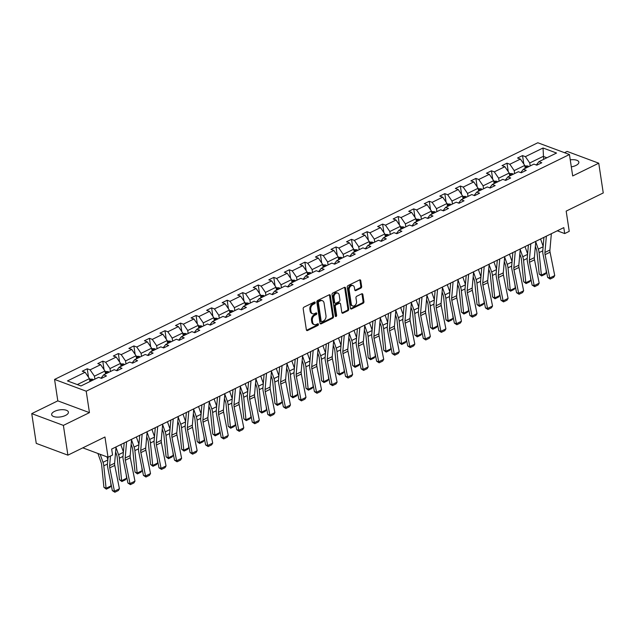 <?xml version="1.0" encoding="UTF-8"?>
<svg xmlns="http://www.w3.org/2000/svg" width="635" height="635" viewBox="0 0 635 635"><rect width="100%" height="100%" fill="white"/><g stroke="black" fill="none" stroke-linecap="round" stroke-linejoin="round"><path stroke-width="0.95" d="M315.19 302.546A0.913 0.659 110.4 0 0 314.381 302.062L303.99 307.149A1.302 0.945 110.4 0 0 303.189 308.8L306.372 329.835A1.302 0.945 110.4 0 0 307.523 330.525L317.913 325.43A0.913 0.659 110.4 0 0 317.667 323.794L316.325 324.453A4.159 3.016 110.4 0 1 314.309 324.62A4.159 3.016 110.4 0 1 312.626 322.247L312.364 320.5A4.159 3.016 110.4 0 1 314.928 315.222L316.27 314.563A0.913 0.659 110.4 0 0 316.024 312.928L314.682 313.587A4.159 3.016 110.4 0 1 312.666 313.753A4.159 3.016 110.4 0 1 310.983 311.38L310.721 309.626A4.159 3.016 110.4 0 1 313.285 304.356L314.627 303.697A0.913 0.659 110.4 0 0 315.19 302.546M312.666 313.753L311.809 313.436A4.159 3.016 110.4 0 1 310.126 311.063L309.864 309.308A4.159 3.016 110.4 0 1 312.428 304.038L313.777 303.379A0.913 0.659 110.4 0 0 314.309 302.101M306.522 330.263A1.302 0.945 110.4 0 0 306.665 330.208L317.063 325.112A0.913 0.659 110.4 0 0 317.595 323.834M314.309 324.62L313.452 324.302A4.159 3.016 110.4 0 1 311.769 321.929L311.507 320.175A4.159 3.016 110.4 0 1 314.071 314.904L315.42 314.246A0.913 0.659 110.4 0 0 315.952 312.968M571.309 166.862A8.485 3.548 -8.6 0 0 575.945 165.441A8.485 3.548 -8.6 0 0 578.858 162.139A8.485 3.548 -8.6 0 0 570.254 159.853M54.554 411.369A8.485 3.548 -8.6 0 0 51.641 414.679A8.485 3.548 -8.6 0 0 56.761 417.108A8.485 3.548 -8.6 0 0 65.5 415.441A8.485 3.548 -8.6 0 0 68.413 412.139A8.485 3.548 -8.6 0 0 63.294 409.702A8.485 3.548 -8.6 0 0 54.554 411.369M67.889 455.16L36.251 443.381L31.75 413.623L63.389 425.394L67.889 455.16L104.958 436.999L108.021 457.24L112.554 455.017L111.657 449.064L563.801 227.616L564.706 233.569L569.238 231.346L566.174 211.114L603.25 192.953L598.749 163.195L567.111 151.416L564.515 152.694M360.847 288.155A1.302 0.945 110.4 0 0 361.648 286.504L360.751 280.606A1.302 0.945 110.4 0 0 359.601 279.916L348.059 285.567A1.302 0.945 110.4 0 0 347.258 287.218L350.433 308.253A1.302 0.945 110.4 0 0 351.592 308.943L363.133 303.284A1.302 0.945 110.4 0 0 363.934 301.641L362.855 294.513A1.302 0.945 110.4 0 0 361.704 293.822L356.759 296.243A1.302 0.945 110.4 0 0 355.957 297.886L356.497 301.427A3.477 2.524 110.4 0 1 355.465 304.943A3.477 2.524 110.4 0 1 352.663 305.967A3.477 2.524 110.4 0 1 351.266 303.99L349.171 290.139A3.477 2.524 110.4 0 1 350.202 286.623A3.477 2.524 110.4 0 1 352.997 285.599A3.477 2.524 110.4 0 1 354.401 287.576L354.751 289.885A1.302 0.945 110.4 0 0 355.902 290.576L360.847 288.155L359.989 287.838A1.302 0.945 110.4 0 0 360.791 286.187L359.902 280.289A1.302 0.945 110.4 0 0 359.743 279.86M63.389 425.394L89.448 412.631L86.209 391.2L569.444 154.527L572.691 175.958L598.749 163.195M330.335 295.505A1.302 0.945 110.4 0 0 329.176 294.815L317.635 300.466A1.302 0.945 110.4 0 0 316.833 302.117L320.016 323.151A1.302 0.945 110.4 0 0 321.167 323.842L332.708 318.191A1.302 0.945 110.4 0 0 333.51 316.54L330.335 295.505L329.478 295.188A1.302 0.945 110.4 0 0 329.327 294.759M332.843 293.021L344.392 287.369A1.302 0.945 110.4 0 1 345.543 288.052L348.726 309.086A1.302 0.945 110.4 0 1 347.924 310.737L342.979 313.158A1.302 0.945 110.4 0 1 341.828 312.468L340.535 303.935A1.302 0.945 110.4 0 0 339.384 303.244L336.106 304.856A1.302 0.945 110.4 0 0 335.304 306.499L336.645 315.381A0.913 0.659 110.4 0 1 335.28 316.047L332.041 294.664A1.302 0.945 110.4 0 1 332.843 293.021M536.329 165.005L538.909 161.671L541.774 162.743L536.789 165.179L533.924 164.116L523.359 169.283L526.225 170.355L521.24 172.791L518.374 171.728L507.817 176.903L510.683 177.967L505.698 180.411L502.833 179.34L492.268 184.515L495.133 185.579L490.149 188.023L487.283 186.952L476.718 192.127L479.584 193.199L474.599 195.636L471.742 194.572L461.177 199.747L464.042 200.811L459.057 203.248L456.192 202.184L445.627 207.359L448.493 208.423L443.508 210.868L440.642 209.796L430.078 214.971L432.943 216.035L427.966 218.48L425.101 217.416L414.536 222.583L417.401 223.655L412.417 226.092L409.551 225.028L398.986 230.203L401.852 231.267L396.867 233.704L394.002 232.64L383.445 237.815L386.302 238.879L381.325 241.324L378.46 240.252L367.895 245.427L370.761 246.499L365.776 248.936L362.91 247.872L352.346 253.04L355.211 254.111L350.226 256.548L347.369 255.484L336.804 260.66L339.669 261.723L334.685 264.168L331.819 263.096L321.254 268.272L324.12 269.335L319.135 271.78L316.27 270.708L305.705 275.884L308.57 276.955L303.594 279.392L300.728 278.328L290.163 283.504L293.029 284.567L288.044 287.004L285.178 285.94L274.614 291.116L277.479 292.179L272.494 294.624L269.629 293.553L259.072 298.728L261.93 299.791L256.953 302.236L254.087 301.173L243.523 306.34L246.388 307.411L241.403 309.848L238.538 308.785L227.973 313.96L230.838 315.023L225.854 317.46L222.996 316.397L212.431 321.572L215.297 322.636L210.312 325.08L207.447 324.009L196.882 329.184L199.747 330.256L194.762 332.692L191.897 331.629L181.332 336.796L184.198 337.868L179.221 340.304L176.355 339.241L165.791 344.416L168.656 345.48L163.671 347.924L160.806 346.853L150.241 352.028L153.106 353.092L148.122 355.536L145.256 354.473L134.699 359.64L137.557 360.712L132.58 363.149L129.715 362.085L119.15 367.26L122.015 368.324L117.03 370.761L114.165 369.697L103.6 374.872L106.466 375.936L101.481 378.381L98.623 377.309L80.978 385.953L67.469 380.921L85.106 372.285L82.248 371.221L87.225 368.776L90.091 369.84L100.655 364.673L97.79 363.601L102.775 361.164L105.64 362.228L116.205 357.053L113.34 355.989L118.324 353.552L121.19 354.616L131.747 349.44L128.881 348.377L133.866 345.932L136.731 347.004L147.296 341.828L144.431 340.765L149.416 338.32L152.281 339.384L162.846 334.216L159.98 333.145L164.965 330.708L167.823 331.772L178.387 326.596L175.522 325.533L180.507 323.096L183.372 324.16L193.937 318.984L191.071 317.921L196.056 315.476L198.922 316.548L209.487 311.372L206.621 310.301L211.598 307.864L214.463 308.927L225.028 303.752L222.163 302.689L227.147 300.252L230.013 301.315L240.578 296.14L237.712 295.077L242.697 292.632L245.562 293.703L256.119 288.528L253.262 287.464L258.239 285.02L261.104 286.083L271.669 280.916L268.803 279.844L273.788 277.408L276.654 278.471L287.218 273.296L284.353 272.232L289.338 269.796L292.195 270.859L302.76 265.684L299.895 264.62L304.879 262.176L307.745 263.247L318.31 258.072L315.444 257.008L320.429 254.564L323.294 255.627L333.859 250.46L330.994 249.388L335.971 246.951L338.836 248.015L349.401 242.84L346.535 241.776L351.52 239.339L354.386 240.403L364.95 235.228L362.085 234.164L367.07 231.719L369.935 232.791L380.492 227.616L377.634 226.544L382.611 224.107L385.477 225.171L396.042 219.996L393.176 218.932L398.161 216.495L401.026 217.559L411.591 212.384L408.726 211.32L413.71 208.875L416.568 209.947L427.133 204.772L424.267 203.708L429.252 201.263L432.117 202.327L442.682 197.16L439.817 196.088L444.802 193.651L447.667 194.715L458.232 189.54L455.366 188.476L460.343 186.039L463.209 187.103L473.773 181.927L470.908 180.864L475.893 178.419L478.758 179.491L489.323 174.315L486.458 173.252L491.442 170.807L494.308 171.871L504.865 166.703L502.007 165.632L506.984 163.195L509.849 164.259L520.414 159.083L517.549 158.02L522.534 155.583L525.399 156.647L543.036 148.003L556.546 153.035L538.909 161.671M86.209 391.2L54.57 379.428L537.813 142.756L569.444 154.527M514.644 173.553L514.199 170.593L524.764 165.425L525.208 168.378M524.764 165.425L520.414 159.083M514.199 170.593L509.849 164.259M520.779 172.625L523.359 169.283M499.102 181.173L498.65 178.213L509.214 173.037L509.667 175.998M509.214 173.037L504.865 166.703M498.65 178.213L494.308 171.871M505.238 180.237L507.817 176.903M483.553 188.785L483.108 185.825L493.673 180.65L494.117 183.61M493.673 180.65L489.323 174.315M483.108 185.825L478.758 179.491M489.688 187.849L492.268 184.515M468.003 196.398L467.558 193.437L478.123 188.262L478.568 191.222M478.123 188.262L473.773 181.927M467.558 193.437L463.209 187.103M474.139 195.461L476.718 192.127M452.461 204.01L452.009 201.049L462.574 195.882L463.026 198.842M462.574 195.882L458.232 189.54M452.009 201.049L447.667 194.715M458.597 203.081L461.177 199.747M436.912 211.63L436.467 208.669L447.032 203.494L447.477 206.454M447.032 203.494L442.682 197.16M436.467 208.669L432.117 202.327M443.047 210.693L445.627 207.359M421.37 219.242L420.918 216.281L431.483 211.106L431.927 214.066M431.483 211.106L427.133 204.772M420.918 216.281L416.568 209.947M427.498 218.305L430.078 214.971M405.821 226.854L405.376 223.893L415.933 218.718L416.385 221.678M415.933 218.718L411.591 212.384M405.376 223.893L401.026 217.559M411.956 225.917L414.536 222.583M390.271 234.466L389.827 231.513L400.391 226.338L400.836 229.298M400.391 226.338L396.042 219.996M389.827 231.513L385.477 225.171M396.407 233.537L398.986 230.203M374.729 242.086L374.277 239.125L384.842 233.95L385.294 236.911M384.842 233.95L380.492 227.616M374.277 239.125L369.935 232.791M380.865 241.149L383.445 237.815M359.18 249.698L358.735 246.737L369.3 241.562L369.745 244.523M369.3 241.562L364.95 235.228M358.735 246.737L354.386 240.403M365.315 248.761L367.895 245.427M343.63 257.31L343.186 254.349L353.751 249.182L354.195 252.135M353.751 249.182L349.401 242.84M343.186 254.349L338.836 248.015M349.766 256.381L352.346 253.04M328.089 264.93L327.636 261.969L338.201 256.794L338.653 259.755M338.201 256.794L333.859 250.46M327.636 261.969L323.294 255.627M334.224 263.993L336.804 260.66M312.539 272.542L312.095 269.581L322.659 264.406L323.104 267.367M322.659 264.406L318.31 258.072M312.095 269.581L307.745 263.247M318.675 271.605L321.254 268.272M296.997 280.154L296.545 277.193L307.11 272.018L307.554 274.979M307.11 272.018L302.76 265.684M296.545 277.193L292.195 270.859M303.125 279.217L305.705 275.884M281.448 287.766L280.995 284.805L291.56 279.638L292.013 282.599M291.56 279.638L287.218 273.296M280.995 284.805L276.654 278.471M287.584 286.837L290.163 283.504M265.898 295.386L265.454 292.425L276.019 287.25L276.463 290.211M276.019 287.25L271.669 280.916M265.454 292.425L261.104 286.083M272.034 294.449L274.614 291.116M250.357 302.998L249.904 300.037L260.469 294.862L260.914 297.823M260.469 294.862L256.119 288.528M249.904 300.037L245.562 293.703M256.484 302.062L259.072 298.728M234.807 310.61L234.363 307.65L244.919 302.474L245.372 305.435M244.919 302.474L240.578 296.14M234.363 307.65L230.013 301.315M240.943 309.674L243.523 306.34M219.258 318.222L218.813 315.27L229.378 310.094L229.822 313.055M229.378 310.094L225.028 303.752M218.813 315.27L214.463 308.927M225.393 317.294L227.973 313.96M203.716 325.842L203.263 322.882L213.828 317.706L214.281 320.667M213.828 317.706L209.487 311.372M203.263 322.882L198.922 316.548M209.852 324.906L212.431 321.572M188.166 333.454L187.722 330.494L198.287 325.318L198.731 328.279M198.287 325.318L193.937 318.984M187.722 330.494L183.372 324.16M194.302 332.518L196.882 329.184M172.617 341.066L172.172 338.106L182.737 332.938L183.182 335.891M182.737 332.938L178.387 326.596M172.172 338.106L167.823 331.772M178.752 340.138L181.332 336.796M157.075 348.686L156.623 345.726L167.188 340.55L167.64 343.511M167.188 340.55L162.846 334.216M156.623 345.726L152.281 339.384M163.211 347.75L165.791 344.416M141.526 356.298L141.081 353.338L151.646 348.163L152.09 351.123M151.646 348.163L147.296 341.828M141.081 353.338L136.731 347.004M147.661 355.362L150.241 352.028M125.984 363.911L125.532 360.95L136.096 355.775L136.541 358.735M136.096 355.775L131.747 349.44M125.532 360.95L121.19 354.616M132.112 362.974L134.699 359.64M110.434 371.523L109.99 368.562L120.547 363.395L120.999 366.355M120.547 363.395L116.205 357.053M109.99 368.562L105.64 362.228M116.57 370.594L119.15 367.26M94.885 379.143L94.44 376.182L105.005 371.007L105.45 373.967M105.005 371.007L100.655 364.673M94.44 376.182L90.091 369.84M101.021 378.206L103.6 374.872M77.295 384.58L89.456 378.619L89.908 381.579M89.456 378.619L85.106 372.285M89.448 412.631L57.809 400.86L31.75 413.623M57.809 400.86L54.57 379.428M82.804 447.85L108.021 457.24M557.284 230.807L564.706 233.569M546.886 157.766L543.203 156.393L529.749 162.981L530.193 165.941M543.647 159.353L543.036 148.003M529.749 162.981L525.399 156.647M88.511 377.238L87.225 368.776M104.053 369.626L102.775 361.164M119.602 362.006L118.324 353.552M135.144 354.394L133.866 345.932M150.693 346.781L149.416 338.32M166.243 339.161L164.965 330.708M181.785 331.549L180.507 323.096M197.334 323.937L196.056 315.476M212.884 316.325L211.598 307.864M228.425 308.705L227.147 300.252M243.975 301.093L242.697 292.632M259.517 293.481L258.239 285.02M275.066 285.869L273.788 277.408M290.616 278.249L289.338 269.796M306.157 270.637L304.879 262.176M321.707 263.025L320.429 254.564M337.256 255.405L335.971 246.951M352.798 247.793L351.52 239.339M368.348 240.181L367.07 231.719M383.889 232.569L382.611 224.107M399.439 224.949L398.161 216.495M414.988 217.337L413.71 208.875M430.53 209.725L429.252 201.263M446.08 202.113L444.802 193.651M461.629 194.493L460.343 186.039M477.171 186.88L475.893 178.419M492.72 179.268L491.442 170.807M508.262 171.648L506.984 163.195M523.811 164.036L522.534 155.583M320.167 323.58A1.302 0.945 110.4 0 0 320.31 323.525L331.859 317.865A1.302 0.945 110.4 0 0 332.661 316.222L329.478 295.188M318.96 301.577A0.913 0.659 110.4 0 0 318.397 302.728L321.191 321.191A0.913 0.659 110.4 0 0 322.001 321.675L323.413 320.985A4.159 3.016 110.4 0 0 325.977 315.706L324.072 303.093A4.159 3.016 110.4 0 0 322.397 300.72A4.159 3.016 110.4 0 0 320.373 300.887L318.96 301.577L318.103 301.26A0.913 0.659 110.4 0 0 317.54 302.411L318.397 302.728M321.556 321.715L320.699 321.397A0.913 0.659 110.4 0 1 320.334 320.873L317.54 302.411M322.397 300.72L321.54 300.403A4.159 3.016 110.4 0 0 319.524 300.569L320.373 300.887M318.103 301.26L319.524 300.569M341.979 312.896A1.302 0.945 110.4 0 0 342.13 312.841L347.067 310.42A1.302 0.945 110.4 0 0 347.869 308.769L344.686 287.734A1.302 0.945 110.4 0 0 344.535 287.306M340.011 303.197L339.161 302.879A1.302 0.945 110.4 0 0 338.526 302.927L335.248 304.53A1.302 0.945 110.4 0 0 334.447 306.181L335.796 315.063L336.645 315.381M335.304 316.174A0.913 0.659 110.4 0 0 335.796 315.063M339.201 295.084A3.477 2.524 110.4 0 0 337.796 293.108A3.477 2.524 110.4 0 0 335.002 294.132A3.477 2.524 110.4 0 0 333.962 297.648L334.701 302.53A1.302 0.945 110.4 0 0 335.859 303.212L339.138 301.609A1.302 0.945 110.4 0 0 339.939 299.966L339.201 295.084M337.796 293.108L336.939 292.791A3.477 2.524 110.4 0 0 334.145 293.815A3.477 2.524 110.4 0 0 333.113 297.331L333.962 297.648M335.224 303.268L334.375 302.951A1.302 0.945 110.4 0 1 333.851 302.212L333.113 297.331M354.901 290.314A1.302 0.945 110.4 0 0 355.052 290.258L359.989 287.838M352.997 285.599L352.147 285.282A3.477 2.524 110.4 0 0 349.345 286.306A3.477 2.524 110.4 0 0 348.313 289.822L349.171 290.139M352.663 305.967L351.814 305.649A3.477 2.524 110.4 0 1 350.409 303.665L348.313 289.822M350.591 308.681A1.302 0.945 110.4 0 0 350.734 308.626L362.275 302.966A1.302 0.945 110.4 0 0 363.077 301.323L362.006 294.195A1.302 0.945 110.4 0 0 361.847 293.767M97.925 453.477L101.1 462.478A6.628 3.627 63.9 0 1 101.632 464.804L103.91 487.291L106.077 488.299L103.799 465.812A9.938 5.437 -116.1 0 0 102.997 462.32L100.171 454.319M89.535 379.143L92.472 379.174A3.508 1.921 63.9 0 1 93.456 379.841M107.855 459.526L106.894 456.819M111.061 485.862L109.815 487.442L106.323 489.148L106.077 488.299L111.061 485.862L110.72 482.497M91.567 380.77A3.508 1.921 -116.1 0 0 91.242 380.492L90.043 381.079A3.508 1.921 63.9 0 1 90.368 381.349M106.323 489.148L103.91 487.291M116.046 446.913L114.617 463.217A6.628 3.627 -116.1 0 0 114.76 465.399L119.42 488.775L114.435 491.212L114.871 492.244L112.339 490.633L107.68 467.257A9.938 5.437 63.9 0 1 107.458 463.987L108.053 457.224M112.339 490.633L114.435 491.212L109.776 467.836A6.628 3.627 -116.1 0 1 109.633 465.653L110.482 456.033M119.42 488.775L118.356 490.537L114.871 492.244M115.61 451.922L116.642 454.866A6.628 3.627 63.9 0 1 117.181 457.192L119.459 479.679L121.618 480.687L119.348 458.2A9.938 5.437 -116.1 0 0 118.539 454.708L115.999 447.492M105.085 371.531L108.021 371.562A3.508 1.921 63.9 0 1 109.006 372.221M123.396 451.914L120.817 444.579M126.603 478.25L125.365 479.822L121.872 481.536L121.618 480.687L126.603 478.25L126.262 474.885M107.109 373.15A3.508 1.921 -116.1 0 0 106.791 372.88L105.593 373.459A3.508 1.921 63.9 0 1 105.918 373.737M121.872 481.536L119.459 479.679M131.151 444.309L132.191 447.246A6.628 3.627 63.9 0 1 132.731 449.58L135.001 472.067L137.168 473.075L134.89 450.588A9.938 5.437 -116.1 0 0 134.088 447.096L131.54 439.88M120.626 363.911L123.563 363.95A3.508 1.921 63.9 0 1 124.555 364.609M138.946 444.302L136.358 436.967M142.153 470.63L140.906 472.21L137.422 473.916L137.168 473.075L142.153 470.63L141.811 467.273M122.658 365.538A3.508 1.921 -116.1 0 0 122.333 365.26L121.142 365.847A3.508 1.921 63.9 0 1 121.46 366.125M137.422 473.916L135.001 472.067M131.596 439.301L130.159 455.597A6.628 3.627 -116.1 0 0 130.31 457.779L134.969 481.155L129.984 483.6L130.413 484.632L127.889 483.021L123.23 459.645A9.938 5.437 63.9 0 1 123.007 456.367L124.19 442.928M127.889 483.021L129.984 483.6L125.325 460.224A6.628 3.627 -116.1 0 1 125.182 458.041L126.611 441.738M134.969 481.155L133.906 482.925L130.413 484.632M147.145 431.689L145.709 447.985A6.628 3.627 -116.1 0 0 145.852 450.167L150.511 473.543L145.534 475.98L145.963 477.02L143.431 475.409L138.771 452.033A9.938 5.437 63.9 0 1 138.557 448.755L139.732 435.316M143.431 475.409L145.534 475.98L140.875 452.612A6.628 3.627 -116.1 0 1 140.724 450.429L142.161 434.126M150.511 473.543L149.447 475.313L145.963 477.02M146.701 436.697L147.741 439.634A6.628 3.627 63.9 0 1 148.273 441.96L150.551 464.455L152.718 465.463L150.439 442.976A9.938 5.437 -116.1 0 0 149.638 439.483L147.09 432.26M136.176 356.298L139.113 356.338A3.508 1.921 63.9 0 1 140.097 356.997M154.495 436.682L151.908 429.347M157.694 463.018L156.456 464.598L152.964 466.304L152.718 465.463L157.694 463.018L157.361 459.661M138.208 357.926A3.508 1.921 -116.1 0 0 137.882 357.648L136.684 358.235A3.508 1.921 63.9 0 1 137.009 358.513M152.964 466.304L150.551 464.455M162.687 424.069L161.258 440.372A6.628 3.627 -116.1 0 0 161.401 442.555L166.06 465.931L161.076 468.368L161.512 469.4L158.98 467.789L154.321 444.413A9.938 5.437 63.9 0 1 154.099 441.142L155.281 427.696M158.98 467.789L161.076 468.368L156.416 444.992A6.628 3.627 -116.1 0 1 156.273 442.809L157.702 426.514M166.06 465.931L164.997 467.693L161.512 469.4M162.25 429.077L163.282 432.022A6.628 3.627 63.9 0 1 163.822 434.348L166.1 456.835L168.259 457.843L165.981 435.356A9.938 5.437 -116.1 0 0 165.179 431.863L162.639 424.648M151.725 348.686L154.662 348.718A3.508 1.921 63.9 0 1 155.646 349.385M170.037 429.069L167.457 421.735M173.244 455.406L171.998 456.986L168.513 458.692L168.259 457.843L173.244 455.406L172.903 452.041M153.749 350.306A3.508 1.921 -116.1 0 0 153.432 350.036L152.233 350.623A3.508 1.921 63.9 0 1 152.559 350.893M168.513 458.692L166.1 456.835M178.237 416.457L176.8 432.76A6.628 3.627 -116.1 0 0 176.951 434.943L181.61 458.311L176.625 460.756L177.054 461.788L174.522 460.177L169.862 436.801A9.938 5.437 63.9 0 1 169.648 433.53L170.831 420.084M174.522 460.177L176.625 460.756L171.966 437.38A6.628 3.627 -116.1 0 1 171.823 435.197L173.252 418.894M181.61 458.311L180.546 460.081L177.054 461.788M177.792 421.465L178.832 424.41A6.628 3.627 63.9 0 1 179.364 426.736L181.642 449.223L183.809 450.231L181.531 427.744A9.938 5.437 -116.1 0 0 180.729 424.251L178.181 417.036M167.267 341.074L170.204 341.106A3.508 1.921 63.9 0 1 171.196 341.765M185.587 421.457L182.999 414.123M188.793 447.794L187.547 449.366L184.063 451.08L183.809 450.231L188.793 447.794L188.452 444.429M169.299 342.694A3.508 1.921 -116.1 0 0 168.973 342.424L167.783 343.003A3.508 1.921 63.9 0 1 168.1 343.281M184.063 451.08L181.642 449.223M193.778 408.845L192.349 425.14A6.628 3.627 -116.1 0 0 192.492 427.323L197.152 450.699L192.175 453.144L192.603 454.176L190.071 452.564L185.412 429.189A9.938 5.437 63.9 0 1 185.19 425.91L186.373 412.472M190.071 452.564L192.175 453.144L187.516 429.768A6.628 3.627 -116.1 0 1 187.365 427.585L188.801 411.282M197.152 450.699L196.088 452.469L192.603 454.176M193.342 413.853L194.373 416.79A6.628 3.627 63.9 0 1 194.913 419.124L197.191 441.611L199.358 442.619L197.08 420.132A9.938 5.437 -116.1 0 0 196.271 416.639L193.731 409.424M182.816 333.454L185.753 333.494A3.508 1.921 63.9 0 1 186.738 334.153M201.128 413.845L198.549 406.511M204.335 440.174L203.097 441.754L199.604 443.46L199.358 442.619L204.335 440.174L203.994 436.817M184.848 335.082A3.508 1.921 -116.1 0 0 184.523 334.804L183.325 335.391A3.508 1.921 63.9 0 1 183.65 335.669M199.604 443.46L197.191 441.611M209.328 401.225L207.899 417.528A6.628 3.627 -116.1 0 0 208.042 419.711L212.701 443.087L207.716 445.524L208.153 446.564L205.621 444.944L200.962 421.576A9.938 5.437 63.9 0 1 200.739 418.298L201.922 404.852M205.621 444.944L207.716 445.524L203.057 422.156A6.628 3.627 -116.1 0 1 202.914 419.973L204.343 403.669M212.701 443.087L211.638 444.849L208.153 446.564M208.891 406.241L209.923 409.178A6.628 3.627 63.9 0 1 210.463 411.504L212.733 433.999L214.9 435.007L212.622 412.512A9.938 5.437 -116.1 0 0 211.82 409.019L209.28 401.804M198.366 325.842L201.295 325.882A3.508 1.921 63.9 0 1 202.287 326.541M216.678 406.225L214.09 398.891M219.885 432.562L218.638 434.142L215.154 435.848L214.9 435.007L219.885 432.562L219.543 429.204M200.39 327.469A3.508 1.921 -116.1 0 0 200.073 327.192L198.874 327.779A3.508 1.921 63.9 0 1 199.2 328.049M215.154 435.848L212.733 433.999M224.877 393.613L223.441 409.916A6.628 3.627 -116.1 0 0 223.591 412.099L228.251 435.475L223.266 437.912L223.695 438.944L221.163 437.332L216.503 413.956A9.938 5.437 63.9 0 1 216.289 410.686L217.472 397.24M221.163 437.332L223.266 437.912L218.607 414.536A6.628 3.627 -116.1 0 1 218.456 412.353L219.893 396.057M228.251 435.475L227.187 437.237L223.695 438.944M224.433 398.621L225.473 401.566A6.628 3.627 63.9 0 1 226.004 403.892L228.282 426.379L230.449 427.387L228.171 404.9A9.938 5.437 -116.1 0 0 227.37 401.407L224.822 394.192M213.908 318.23L216.845 318.262A3.508 1.921 63.9 0 1 217.829 318.929M232.227 398.613L229.64 391.279M235.434 424.95L234.188 426.529L230.695 428.236L230.449 427.387L235.434 424.95L235.093 421.584M215.94 319.849A3.508 1.921 -116.1 0 0 215.614 319.58L214.416 320.159A3.508 1.921 63.9 0 1 214.741 320.437M230.695 428.236L228.282 426.379M240.419 386.001L238.99 402.304A6.628 3.627 -116.1 0 0 239.133 404.487L243.792 427.855L238.808 430.3L239.244 431.332L236.712 429.72L232.053 406.344A9.938 5.437 63.9 0 1 231.831 403.074L233.013 389.628M236.712 429.72L238.808 430.3L234.148 406.924A6.628 3.627 -116.1 0 1 234.005 404.741L235.442 388.437M243.792 427.855L242.729 429.625L239.244 431.332M239.982 391.009L241.014 393.954A6.628 3.627 63.9 0 1 241.554 396.28L243.832 418.767L245.991 419.775L243.721 397.288A9.938 5.437 -116.1 0 0 242.911 393.795L240.371 386.58M229.457 310.61L232.394 310.65A3.508 1.921 63.9 0 1 233.378 311.309M247.769 391.001L245.189 383.667M250.976 417.338L249.738 418.909L246.245 420.616L245.991 419.775L250.976 417.338L250.634 413.972M231.481 312.237A3.508 1.921 -116.1 0 0 231.164 311.96L229.965 312.547A3.508 1.921 63.9 0 1 230.291 312.825M246.245 420.616L243.832 418.767M255.524 383.397L256.564 386.334A6.628 3.627 63.9 0 1 257.104 388.668L259.374 411.155L261.541 412.163L259.263 389.676A9.938 5.437 -116.1 0 0 258.461 386.183L255.921 378.96M244.999 302.998L247.936 303.038A3.508 1.921 63.9 0 1 248.928 303.697M263.319 383.389L260.731 376.055M266.525 409.718L265.279 411.297L261.795 413.004L261.541 412.163L266.525 409.718L266.184 406.36M247.031 304.625A3.508 1.921 -116.1 0 0 246.705 304.348L245.515 304.935A3.508 1.921 63.9 0 1 245.832 305.213M261.795 413.004L259.374 411.155M271.074 375.785L272.113 378.722A6.628 3.627 63.9 0 1 272.645 381.048L274.923 403.535L277.09 404.543L274.812 382.056A9.938 5.437 -116.1 0 0 274.01 378.563L271.462 371.348M260.548 295.386L263.485 295.418A3.508 1.921 63.9 0 1 264.47 296.085M278.868 375.769L276.281 368.435M282.067 402.106L280.829 403.685L277.336 405.392L277.09 404.543L282.067 402.106L281.734 398.74M262.58 297.013A3.508 1.921 -116.1 0 0 262.255 296.735L261.056 297.323A3.508 1.921 63.9 0 1 261.382 297.593M277.336 405.392L274.923 403.535M286.623 368.165L287.655 371.11A6.628 3.627 63.9 0 1 288.195 373.436L290.473 395.923L292.632 396.931L290.354 374.444A9.938 5.437 -116.1 0 0 289.552 370.951L287.012 363.736M276.098 287.774L279.035 287.806A3.508 1.921 63.9 0 1 280.019 288.465M294.41 368.157L291.83 360.823M297.617 394.494L296.37 396.065L292.886 397.78L292.632 396.931L297.617 394.494L297.275 391.128M278.122 289.393A3.508 1.921 -116.1 0 0 277.805 289.123L276.606 289.703A3.508 1.921 63.9 0 1 276.931 289.981M292.886 397.78L290.473 395.923M302.165 360.553L303.205 363.49A6.628 3.627 63.9 0 1 303.736 365.823L306.014 388.31L308.181 389.318L305.903 366.832A9.938 5.437 -116.1 0 0 305.102 363.339L302.554 356.124M291.64 280.154L294.577 280.194A3.508 1.921 63.9 0 1 295.569 280.853M309.959 360.545L307.372 353.211M313.166 386.874L311.92 388.453L308.435 390.16L308.181 389.318L313.166 386.874L312.825 383.516M293.672 281.781A3.508 1.921 -116.1 0 0 293.346 281.503L292.156 282.091A3.508 1.921 63.9 0 1 292.473 282.369M308.435 390.16L306.014 388.31M317.714 352.941L318.746 355.878A6.628 3.627 63.9 0 1 319.286 358.203L321.564 380.698L323.731 381.706L321.453 359.219A9.938 5.437 -116.1 0 0 320.643 355.727L318.103 348.504M307.189 272.542L310.126 272.582A3.508 1.921 63.9 0 1 311.11 273.24M325.501 352.925L322.921 345.591M328.708 379.262L327.469 380.841L323.977 382.548L323.731 381.706L328.708 379.262L328.366 375.904M309.221 274.169A3.508 1.921 -116.1 0 0 308.896 273.891L307.697 274.479A3.508 1.921 63.9 0 1 308.023 274.757M323.977 382.548L321.564 380.698M333.264 345.321L334.296 348.266A6.628 3.627 63.9 0 1 334.835 350.591L337.114 373.078L339.273 374.086L336.994 351.599A9.938 5.437 -116.1 0 0 336.193 348.107L333.653 340.892M322.739 264.93L325.676 264.962A3.508 1.921 63.9 0 1 326.66 265.628M341.051 345.313L338.463 337.979M344.257 371.65L343.011 373.229L339.527 374.936L339.273 374.086L344.257 371.65L343.916 368.284M324.763 266.549A3.508 1.921 -116.1 0 0 324.445 266.279L323.247 266.867A3.508 1.921 63.9 0 1 323.572 267.137M339.527 374.936L337.114 373.078M348.805 337.709L349.845 340.654A6.628 3.627 63.9 0 1 350.377 342.979L352.655 365.466L354.822 366.474L352.544 343.987A9.938 5.437 -116.1 0 0 351.742 340.495L349.194 333.28M338.28 257.318L341.217 257.35A3.508 1.921 63.9 0 1 342.202 258.008M356.6 337.701L354.012 330.367M359.807 364.038L358.561 365.609L355.076 367.324L354.822 366.474L359.807 364.038L359.466 360.672M340.312 258.937A3.508 1.921 -116.1 0 0 339.987 258.659L338.796 259.247A3.508 1.921 63.9 0 1 339.114 259.524M355.076 367.324L352.655 365.466M364.355 330.097L365.387 333.034A6.628 3.627 63.9 0 1 365.927 335.367L368.205 357.854L370.364 358.862L368.094 336.375A9.938 5.437 -116.1 0 0 367.284 332.883L364.744 325.668M353.83 249.698L356.767 249.738A3.508 1.921 63.9 0 1 357.751 250.396M372.142 330.089L369.562 322.755M375.349 356.418L374.11 357.997L370.618 359.704L370.364 358.862L375.349 356.418L375.007 353.06M355.862 251.325A3.508 1.921 -116.1 0 0 355.536 251.047L354.338 251.635A3.508 1.921 63.9 0 1 354.663 251.912M370.618 359.704L368.205 357.854M379.897 322.485L380.936 325.422A6.628 3.627 63.9 0 1 381.476 327.747L383.746 350.242L385.913 351.25L383.635 328.755A9.938 5.437 -116.1 0 0 382.834 325.263L380.294 318.048M369.372 242.086L372.308 242.126A3.508 1.921 63.9 0 1 373.301 242.784M387.691 322.469L385.104 315.135M390.898 348.805L389.652 350.385L386.167 352.092L385.913 351.25L390.898 348.805L390.557 345.448M371.404 243.713A3.508 1.921 -116.1 0 0 371.078 243.435L369.887 244.023A3.508 1.921 63.9 0 1 370.205 244.292M386.167 352.092L383.746 350.242M255.969 378.389L254.532 394.684A6.628 3.627 -116.1 0 0 254.683 396.867L259.342 420.243L254.357 422.688L254.786 423.72L252.262 422.108L247.602 398.732A9.938 5.437 63.9 0 1 247.38 395.454L248.563 382.016M252.262 422.108L254.357 422.688L249.698 399.312A6.628 3.627 -116.1 0 1 249.555 397.129L250.984 380.825M259.342 420.243L258.278 422.013L254.786 423.72M271.518 370.769L270.081 387.072A6.628 3.627 -116.1 0 0 270.224 389.255L274.884 412.631L269.907 415.068L270.335 416.108L267.803 414.488L263.144 391.12A9.938 5.437 63.9 0 1 262.93 387.842L264.104 374.396M267.803 414.488L269.907 415.068L265.247 391.692A6.628 3.627 -116.1 0 1 265.097 389.509L266.533 373.213M274.884 412.631L273.82 414.393L270.335 416.108M287.06 363.156L285.631 379.46A6.628 3.627 -116.1 0 0 285.774 381.643L290.433 405.019L285.448 407.456L285.885 408.488L283.353 406.876L278.694 383.5A9.938 5.437 63.9 0 1 278.471 380.23L279.654 366.784M283.353 406.876L285.448 407.456L280.789 384.08A6.628 3.627 -116.1 0 1 280.646 381.897L282.075 365.601M290.433 405.019L289.369 406.781L285.885 408.488M302.609 355.544L301.173 371.84A6.628 3.627 -116.1 0 0 301.323 374.023L305.983 397.399L300.998 399.844L301.427 400.875L298.894 399.264L294.235 375.888A9.938 5.437 63.9 0 1 294.021 372.61L295.204 359.172M298.894 399.264L300.998 399.844L296.339 376.468A6.628 3.627 -116.1 0 1 296.196 374.285L297.624 357.981M305.983 397.399L304.919 399.169L301.427 400.875M318.151 347.932L316.722 364.228A6.628 3.627 -116.1 0 0 316.865 366.411L321.524 389.787L316.548 392.224L316.976 393.263L314.444 391.652L309.785 368.276A9.938 5.437 63.9 0 1 309.562 364.998L310.745 351.56M314.444 391.652L316.548 392.224L311.888 368.856A6.628 3.627 -116.1 0 1 311.737 366.673L313.174 350.369M321.524 389.787L320.461 391.557L316.976 393.263M333.7 340.312L332.272 356.616A6.628 3.627 -116.1 0 0 332.415 358.799L337.074 382.175L332.089 384.612L332.526 385.643L329.994 384.032L325.334 360.656A9.938 5.437 63.9 0 1 325.112 357.386L326.295 343.94M329.994 384.032L332.089 384.612L327.43 361.236A6.628 3.627 -116.1 0 1 327.287 359.053L328.716 342.757M337.074 382.175L336.01 383.937L332.526 385.643M349.25 332.7L347.813 349.004A6.628 3.627 -116.1 0 0 347.964 351.187L352.623 374.555L347.639 376.999L348.067 378.031L345.535 376.42L340.876 353.044A9.938 5.437 63.9 0 1 340.662 349.774L341.844 336.328M345.535 376.42L347.639 376.999L342.979 353.624A6.628 3.627 -116.1 0 1 342.829 351.441L344.265 335.137M352.623 374.555L351.56 376.325L348.067 378.031M364.792 325.088L363.363 341.384A6.628 3.627 -116.1 0 0 363.506 343.567L368.165 366.943L363.18 369.387L363.617 370.419L361.085 368.808L356.425 345.432A9.938 5.437 63.9 0 1 356.203 342.154L357.386 328.716M361.085 368.808L363.18 369.387L358.521 346.012A6.628 3.627 -116.1 0 1 358.378 343.829L359.815 327.525M368.165 366.943L367.101 368.713L363.617 370.419M380.341 317.468L378.904 333.772A6.628 3.627 -116.1 0 0 379.055 335.955L383.715 359.331L378.73 361.767L379.159 362.807L376.634 361.188L371.975 337.82A9.938 5.437 63.9 0 1 371.753 334.542L372.935 321.096M376.634 361.188L378.73 361.767L374.071 338.399A6.628 3.627 -116.1 0 1 373.928 336.217L375.356 319.913M383.715 359.331L382.651 361.093L379.159 362.807M395.891 309.856L394.454 326.16A6.628 3.627 -116.1 0 0 394.605 328.343L399.264 351.719L394.279 354.155L394.708 355.187L392.176 353.576L387.517 330.2A9.938 5.437 63.9 0 1 387.302 326.93L388.477 313.484M392.176 353.576L394.279 354.155L389.62 330.779A6.628 3.627 -116.1 0 1 389.469 328.597L390.906 312.301M399.264 351.719L398.201 353.481L394.708 355.187M395.446 314.865L396.486 317.81A6.628 3.627 63.9 0 1 397.018 320.135L399.296 342.622L401.463 343.63L399.185 321.143A9.938 5.437 -116.1 0 0 398.383 317.651L395.835 310.436M384.921 234.474L387.858 234.505A3.508 1.921 63.9 0 1 388.842 235.172M403.241 314.857L400.653 307.523M406.44 341.193L405.201 342.773L401.709 344.48L401.463 343.63L406.44 341.193L406.106 337.828M386.953 236.093A3.508 1.921 -116.1 0 0 386.628 235.823L385.429 236.403A3.508 1.921 63.9 0 1 385.755 236.68M401.709 344.48L399.296 342.622M411.432 302.244L410.004 318.548A6.628 3.627 -116.1 0 0 410.147 320.731L414.806 344.099L409.821 346.543L410.258 347.575L407.726 345.964L403.066 322.588A9.938 5.437 63.9 0 1 402.844 319.318L404.027 305.872M407.726 345.964L409.821 346.543L405.162 323.167A6.628 3.627 -116.1 0 1 405.019 320.985L406.448 304.681M414.806 344.099L413.742 345.869L410.258 347.575M410.996 307.253L412.028 310.197A6.628 3.627 63.9 0 1 412.567 312.523L414.845 335.01L417.005 336.018L414.734 313.531A9.938 5.437 -116.1 0 0 413.925 310.039L411.385 302.824M400.471 226.854L403.408 226.893A3.508 1.921 63.9 0 1 404.392 227.552M418.782 307.245L416.203 299.91M421.989 333.581L420.743 335.153L417.258 336.86L417.005 336.018L421.989 333.581L421.648 330.216M402.495 228.481A3.508 1.921 -116.1 0 0 402.177 228.203L400.979 228.79A3.508 1.921 63.9 0 1 401.304 229.068M417.258 336.86L414.845 335.01M426.982 294.632L425.545 310.928A6.628 3.627 -116.1 0 0 425.696 313.111L430.355 336.486L425.371 338.931L425.799 339.963L423.267 338.352L418.608 314.976A9.938 5.437 63.9 0 1 418.394 311.698L419.576 298.26M423.267 338.352L425.371 338.931L420.711 315.555A6.628 3.627 -116.1 0 1 420.568 313.373L421.997 297.069M430.355 336.486L429.292 338.257L425.799 339.963M426.537 299.641L427.577 302.577A6.628 3.627 63.9 0 1 428.109 304.911L430.387 327.398L432.554 328.406L430.276 305.919A9.938 5.437 -116.1 0 0 429.474 302.427L426.926 295.204M416.012 219.242L418.949 219.281A3.508 1.921 63.9 0 1 419.941 219.94M434.332 299.633L431.744 292.298M437.539 325.961L436.293 327.541L432.808 329.248L432.554 328.406L437.539 325.961L437.197 322.604M418.044 220.869A3.508 1.921 -116.1 0 0 417.719 220.591L416.528 221.178A3.508 1.921 63.9 0 1 416.846 221.456M432.808 329.248L430.387 327.398M442.524 287.012L441.095 303.316A6.628 3.627 -116.1 0 0 441.238 305.498L445.897 328.874L440.92 331.311L441.349 332.351L438.817 330.732L434.157 307.364A9.938 5.437 63.9 0 1 433.943 304.086L435.118 290.639M438.817 330.732L440.92 331.311L436.261 307.935A6.628 3.627 -116.1 0 1 436.11 305.752L437.547 289.457M445.897 328.874L444.833 330.637L441.349 332.351M442.087 292.029L443.127 294.965A6.628 3.627 63.9 0 1 443.659 297.291L445.937 319.778L448.104 320.786L445.826 298.299A9.938 5.437 -116.1 0 0 445.016 294.807L442.476 287.591M431.562 211.63L434.499 211.661A3.508 1.921 63.9 0 1 435.483 212.328M449.874 292.013L447.294 284.678M453.08 318.349L451.842 319.929L448.35 321.635L448.104 320.786L453.08 318.349L452.747 314.984M433.594 213.257A3.508 1.921 -116.1 0 0 433.268 212.979L432.07 213.566A3.508 1.921 63.9 0 1 432.395 213.836M448.35 321.635L445.937 319.778M458.073 279.4L456.644 295.704A6.628 3.627 -116.1 0 0 456.787 297.886L461.447 321.262L456.462 323.699L456.898 324.731L454.366 323.12L449.707 299.744A9.938 5.437 63.9 0 1 449.485 296.474L450.667 283.027M454.366 323.12L456.462 323.699L451.803 300.323A6.628 3.627 -116.1 0 1 451.66 298.14L453.088 281.845M461.447 321.262L460.383 323.024L456.898 324.731M457.637 284.409L458.668 287.353A6.628 3.627 63.9 0 1 459.208 289.679L461.486 312.166L463.645 313.174L461.367 290.687A9.938 5.437 -116.1 0 0 460.565 287.195L458.025 279.979M447.111 204.018L450.048 204.049A3.508 1.921 63.9 0 1 451.033 204.708M465.423 284.401L462.844 277.066M468.63 310.737L467.384 312.309L463.899 314.023L463.645 313.174L468.63 310.737L468.289 307.372M449.135 205.637A3.508 1.921 -116.1 0 0 448.818 205.367L447.619 205.946A3.508 1.921 63.9 0 1 447.945 206.224M463.899 314.023L461.486 312.166M473.623 271.788L472.186 288.084A6.628 3.627 -116.1 0 0 472.337 290.266L476.996 313.642L472.011 316.087L472.44 317.119L469.908 315.508L465.249 292.132A9.938 5.437 63.9 0 1 465.034 288.854L466.217 275.415M469.908 315.508L472.011 316.087L467.352 292.711A6.628 3.627 -116.1 0 1 467.201 290.528L468.638 274.225M476.996 313.642L475.933 315.412L472.44 317.119M473.178 276.796L474.218 279.733A6.628 3.627 63.9 0 1 474.75 282.067L477.028 304.554L479.195 305.562L476.917 283.075A9.938 5.437 -116.1 0 0 476.115 279.583L473.567 272.367M462.653 196.398L465.59 196.437A3.508 1.921 63.9 0 1 466.574 197.096M480.973 276.789L478.385 269.454M484.18 303.117L482.933 304.697L479.449 306.403L479.195 305.562L484.18 303.117L483.838 299.76M464.685 198.025A3.508 1.921 -116.1 0 0 464.36 197.747L463.169 198.334A3.508 1.921 63.9 0 1 463.486 198.612M479.449 306.403L477.028 304.554M489.164 264.176L487.736 280.472A6.628 3.627 -116.1 0 0 487.878 282.654L492.538 306.03L487.561 308.467L487.99 309.507L485.457 307.896L480.798 284.52A9.938 5.437 63.9 0 1 480.576 281.241L481.759 267.803M485.457 307.896L487.561 308.467L482.902 285.099A6.628 3.627 -116.1 0 1 482.751 282.916L484.188 266.613M492.538 306.03L491.474 307.8L487.99 309.507M488.728 269.184L489.76 272.121A6.628 3.627 63.9 0 1 490.299 274.447L492.577 296.942L494.744 297.95L492.466 275.463A9.938 5.437 -116.1 0 0 491.657 271.97L489.117 264.747M478.203 188.785L481.139 188.825A3.508 1.921 63.9 0 1 482.124 189.484M496.514 269.169L493.935 261.834M499.721 295.505L498.483 297.085L494.99 298.791L494.744 297.95L499.721 295.505L499.38 292.148M480.235 190.413A3.508 1.921 -116.1 0 0 479.909 190.135L478.711 190.722A3.508 1.921 63.9 0 1 479.036 191M494.99 298.791L492.577 296.942M504.714 256.556L503.285 272.859A6.628 3.627 -116.1 0 0 503.428 275.042L508.087 298.418L503.103 300.855L503.531 301.887L501.007 300.276L496.348 276.9A9.938 5.437 63.9 0 1 496.125 273.629L497.308 260.183M501.007 300.276L503.103 300.855L498.443 277.479A6.628 3.627 -116.1 0 1 498.3 275.296L499.729 259.001M508.087 298.418L507.024 300.18L503.531 301.887M504.277 261.564L505.309 264.509A6.628 3.627 63.9 0 1 505.849 266.835L508.119 289.322L510.286 290.33L508.008 267.843A9.938 5.437 -116.1 0 0 507.206 264.351L504.666 257.135M493.744 181.173L496.681 181.205A3.508 1.921 63.9 0 1 497.673 181.872M512.064 261.556L509.476 254.222M515.271 287.893L514.025 289.473L510.54 291.179L510.286 290.33L515.271 287.893L514.929 284.528M495.776 182.793A3.508 1.921 -116.1 0 0 495.451 182.523L494.26 183.11A3.508 1.921 63.9 0 1 494.586 183.38M510.54 291.179L508.119 289.322M520.263 248.944L518.827 265.247A6.628 3.627 -116.1 0 0 518.978 267.43L523.637 290.798L518.652 293.243L519.081 294.275L516.549 292.664L511.889 269.288A9.938 5.437 63.9 0 1 511.675 266.017L512.85 252.571M516.549 292.664L518.652 293.243L513.993 269.867A6.628 3.627 -116.1 0 1 513.842 267.684L515.279 251.381M523.637 290.798L522.573 292.568L519.081 294.275M519.819 253.952L520.859 256.897A6.628 3.627 63.9 0 1 521.391 259.223L523.669 281.71L525.836 282.718L523.558 260.231A9.938 5.437 -116.1 0 0 522.756 256.738L520.208 249.523M509.294 173.561L512.231 173.593A3.508 1.921 63.9 0 1 513.215 174.252M527.614 253.944L525.026 246.61M530.82 280.281L529.574 281.853L526.082 283.567L525.836 282.718L530.82 280.281L530.479 276.916M511.326 175.181A3.508 1.921 -116.1 0 0 511 174.903L509.802 175.49A3.508 1.921 63.9 0 1 510.127 175.768M526.082 283.567L523.669 281.71M535.805 241.332L534.376 257.627A6.628 3.627 -116.1 0 0 534.519 259.81L539.178 283.186L534.194 285.631L534.63 286.663L532.098 285.051L527.439 261.676A9.938 5.437 63.9 0 1 527.217 258.397L528.399 244.959M532.098 285.051L534.194 285.631L529.534 262.255A6.628 3.627 -116.1 0 1 529.392 260.072L530.82 243.769M539.178 283.186L538.115 284.956L534.63 286.663M535.369 246.34L536.4 249.277A6.628 3.627 63.9 0 1 536.94 251.611L539.218 274.098L541.377 275.106L539.107 252.619A9.938 5.437 -116.1 0 0 538.297 249.126L535.757 241.911M524.843 165.941L527.78 165.981A3.508 1.921 63.9 0 1 528.764 166.64M543.155 246.332L540.575 238.998M546.362 272.661L545.116 274.241L541.631 275.947L541.377 275.106L546.362 272.661L546.021 269.303M526.867 167.569A3.508 1.921 -116.1 0 0 526.55 167.291L525.351 167.878A3.508 1.921 63.9 0 1 525.677 168.156M541.631 275.947L539.218 274.098M551.355 233.712L549.918 250.015A6.628 3.627 -116.1 0 0 550.069 252.198L554.728 275.574L549.743 278.011L550.172 279.051L547.648 277.431L542.989 254.063A9.938 5.437 63.9 0 1 542.766 250.785L543.949 237.339M547.648 277.431L549.743 278.011L545.084 254.643A6.628 3.627 -116.1 0 1 544.941 252.46L546.37 236.156M554.728 275.574L553.664 277.336L550.172 279.051M312.428 304.038L313.285 304.356M309.864 309.308L310.721 309.626M310.126 311.063L310.983 311.38M315.42 314.246L316.27 314.563M314.071 314.904L314.928 315.222M311.507 320.175L312.364 320.5M311.769 321.929L312.626 322.247M317.063 325.112L317.913 325.43M306.665 330.208L307.523 330.525M313.777 303.379L314.627 303.697M332.661 316.222L333.51 316.54M331.859 317.865L332.708 318.191M320.31 323.525L321.167 323.842M320.334 320.873L321.191 321.191M344.686 287.734L345.543 288.052M347.869 308.769L348.726 309.086M347.067 310.42L347.924 310.737M342.13 312.841L342.979 313.158M338.526 302.927L339.384 303.244M335.248 304.53L336.106 304.856M334.447 306.181L335.304 306.499M333.851 302.212L334.701 302.53M355.052 290.258L355.902 290.576M350.409 303.665L351.266 303.99M362.006 294.195L362.855 294.513M363.077 301.323L363.934 301.641M362.275 302.966L363.133 303.284M350.734 308.626L351.592 308.943M359.902 280.289L360.751 280.606M360.791 286.187L361.648 286.504M92.408 379.174L89.741 380.476M103.799 465.812L107.458 464.026M102.997 462.32L107.815 459.962M91.305 380.897L91.242 380.492M114.617 463.217L109.633 465.653M114.76 465.399L109.776 467.836M107.95 371.562L105.283 372.864M119.348 458.2L123.007 456.406M118.539 454.708L123.357 452.35M106.847 373.277L106.791 372.88M123.5 363.942L120.833 365.252M134.89 450.588L138.549 448.794M134.088 447.096L138.906 444.73M122.396 365.665L122.333 365.26M130.159 455.597L125.182 458.041M130.31 457.779L125.325 460.224M145.709 447.985L140.724 450.429M145.852 450.167L140.875 452.612M139.041 356.33L136.382 357.64M150.439 442.976L154.099 441.182M149.638 439.483L154.456 437.118M137.946 358.053L137.882 357.648M161.258 440.372L156.273 442.809M161.401 442.555L156.416 444.992M154.591 348.718L151.924 350.02M165.981 435.356L169.64 433.562M165.179 431.863L169.997 429.506M153.487 350.441L153.432 350.036M176.8 432.76L171.823 435.197M176.951 434.943L171.966 437.38M170.14 341.106L167.473 342.408M181.531 427.744L185.19 425.95M180.729 424.251L185.547 421.894M169.037 342.821L168.973 342.424M192.349 425.14L187.365 427.585M192.492 427.323L187.516 429.768M185.682 333.486L183.015 334.796M197.08 420.132L200.739 418.338M196.271 416.639L201.097 414.274M184.587 335.209L184.523 334.804M207.899 417.528L202.914 419.973M208.042 419.711L203.057 422.156M201.231 325.874L198.564 327.184M212.622 412.512L216.281 410.726M211.82 409.019L216.638 406.662M200.128 327.596L200.073 327.192M223.441 409.916L218.456 412.353M223.591 412.099L218.607 414.536M216.781 318.262L214.114 319.564M228.171 404.9L231.831 403.106M227.37 401.407L232.188 399.05M215.678 319.984L215.614 319.58M238.99 402.304L234.005 404.741M239.133 404.487L234.148 406.924M232.323 310.642L229.656 311.952M243.721 397.288L247.38 395.494M242.911 393.795L247.737 391.43M231.219 312.364L231.164 311.96M247.872 303.03L245.205 304.34M259.263 389.676L262.922 387.882M258.461 386.183L263.279 383.818M246.769 304.752L246.705 304.348M263.414 295.418L260.755 296.72M274.812 382.056L278.471 380.27M274.01 378.563L278.828 376.206M262.318 297.14L262.255 296.735M278.963 287.806L276.296 289.108M290.354 374.444L294.013 372.65M289.552 370.951L294.37 368.594M277.86 289.52L277.805 289.123M294.513 280.186L291.846 281.495M305.903 366.832L309.562 365.038M305.102 363.339L309.92 360.974M293.41 281.908L293.346 281.503M310.055 272.574L307.388 273.883M321.453 359.219L325.112 357.426M320.643 355.727L325.469 353.362M308.959 274.296L308.896 273.891M325.604 264.962L322.937 266.263M336.994 351.599L340.654 349.806M336.193 348.107L341.011 345.75M324.501 266.684L324.445 266.279M341.154 257.35L338.487 258.651M352.544 343.987L356.203 342.194M351.742 340.495L356.56 338.137M340.05 259.064L339.987 258.659M356.695 249.73L354.028 251.039M368.094 336.375L371.753 334.581M367.284 332.883L372.11 330.517M355.6 251.452L355.536 251.047M372.245 242.118L369.578 243.427M383.635 328.755L387.294 326.969M382.834 325.263L387.652 322.905M371.142 243.84L371.078 243.435M254.532 394.684L249.555 397.129M254.683 396.867L249.698 399.312M270.081 387.072L265.097 389.509M270.224 389.255L265.247 391.692M285.631 379.46L280.646 381.897M285.774 381.643L280.789 384.08M301.173 371.84L296.196 374.285M301.323 374.023L296.339 376.468M316.722 364.228L311.737 366.673M316.865 366.411L311.888 368.856M332.272 356.616L327.287 359.053M332.415 358.799L327.43 361.236M347.813 349.004L342.829 351.441M347.964 351.187L342.979 353.624M363.363 341.384L358.378 343.829M363.506 343.567L358.521 346.012M378.904 333.772L373.928 336.217M379.055 335.955L374.071 338.399M394.454 326.16L389.469 328.597M394.605 328.343L389.62 330.779M387.794 234.505L385.127 235.807M399.185 321.143L402.844 319.349M398.383 317.651L403.201 315.293M386.691 236.228L386.628 235.823M410.004 318.548L405.019 320.985M410.147 320.731L405.162 323.167M403.336 226.885L400.669 228.195M414.734 313.531L418.386 311.737M413.925 310.039L418.743 307.673M402.233 228.608L402.177 228.203M425.545 310.928L420.568 313.373M425.696 313.111L420.711 315.555M418.886 219.273L416.219 220.583M430.276 305.919L433.935 304.125M429.474 302.427L434.292 300.061M417.782 220.996L417.719 220.591M441.095 303.316L436.11 305.752M441.238 305.498L436.261 307.935M434.427 211.661L431.76 212.963M445.826 298.299L449.485 296.513M445.016 294.807L449.842 292.449M433.332 213.384L433.268 212.979M456.644 295.704L451.66 298.14M456.787 297.886L451.803 300.323M449.977 204.049L447.31 205.351M461.367 290.687L465.026 288.893M460.565 287.195L465.384 284.837M448.874 205.764L448.818 205.367M472.186 288.084L467.201 290.528M472.337 290.266L467.352 292.711M465.526 196.429L462.859 197.739M476.917 283.075L480.576 281.281M476.115 279.583L480.933 277.217M464.423 198.152L464.36 197.747M487.736 280.472L482.751 282.916M487.878 282.654L482.902 285.099M481.068 188.817L478.401 190.127M492.466 275.463L496.125 273.669M491.657 271.97L496.483 269.605M479.973 190.54L479.909 190.135M503.285 272.859L498.3 275.296M503.428 275.042L498.443 277.479M496.618 181.205L493.951 182.507M508.008 267.843L511.667 266.049M507.206 264.351L512.024 261.993M495.514 182.928L495.451 182.523M518.827 265.247L513.842 267.684M518.978 267.43L513.993 269.867M512.167 173.593L509.5 174.895M523.558 260.231L527.217 258.437M522.756 256.738L527.574 254.381M511.064 175.308L511 174.903M534.376 257.627L529.392 260.072M534.519 259.81L529.534 262.255M527.709 165.973L525.042 167.283M539.107 252.619L542.766 250.825M538.297 249.126L543.115 246.761M526.606 167.696L526.55 167.291M549.918 250.015L544.941 252.46M550.069 252.198L545.084 254.643"/></g></svg>
